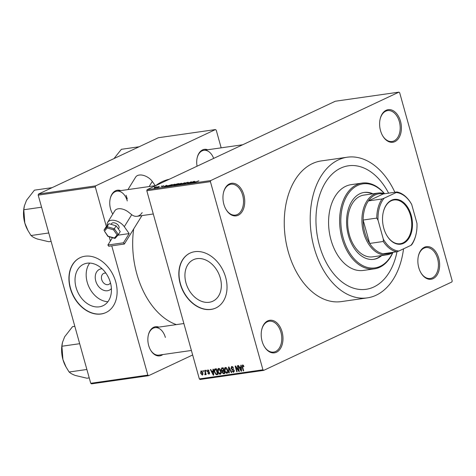 <?xml version="1.0" encoding="UTF-8"?>
<svg xmlns="http://www.w3.org/2000/svg" width="476" height="476" viewBox="0 0 476 476"><rect width="100%" height="100%" fill="white"/><g stroke="black" fill="none" stroke-linecap="round" stroke-linejoin="round"><path stroke-width="0.71" d="M243.837 194.88A16.464 10.764 -98.1 0 1 239.809 214.271A16.464 10.764 -98.1 0 1 225.82 209.095A16.464 10.764 -98.1 0 1 223.857 204.269A16.464 10.764 -98.1 0 1 223.47 192.685A16.464 10.764 -98.1 0 1 233.299 183.248A16.464 10.764 -98.1 0 1 243.837 194.88M225.701 208.887A15.595 10.198 81.9 0 0 235.406 215.104A15.595 10.198 81.9 0 0 242.659 195.22A15.595 10.198 81.9 0 0 230.991 184.23A15.595 10.198 81.9 0 0 223.417 192.917M400.5 121.267A16.464 10.764 -98.1 0 1 396.472 140.652A16.464 10.764 -98.1 0 1 382.484 135.481A16.464 10.764 -98.1 0 1 380.52 130.65A16.464 10.764 -98.1 0 1 380.134 119.071A16.464 10.764 -98.1 0 1 389.963 109.635A16.464 10.764 -98.1 0 1 400.5 121.267M382.365 135.273A15.595 10.198 81.9 0 0 392.069 141.491A15.595 10.198 81.9 0 0 399.328 121.606A15.595 10.198 81.9 0 0 387.654 110.616A15.595 10.198 81.9 0 0 380.08 119.303M438.747 258.254A16.464 10.764 -98.1 0 1 434.719 277.645A16.464 10.764 -98.1 0 1 420.73 272.474A16.464 10.764 -98.1 0 1 418.773 267.643A16.464 10.764 -98.1 0 1 418.38 256.058A16.464 10.764 -98.1 0 1 428.21 246.622A16.464 10.764 -98.1 0 1 438.747 258.254M420.617 272.266A15.595 10.198 81.9 0 0 430.322 278.478A15.595 10.198 81.9 0 0 437.575 258.593A15.595 10.198 81.9 0 0 425.901 247.603A15.595 10.198 81.9 0 0 418.333 256.29M282.084 331.873A16.464 10.764 -98.1 0 1 278.055 351.258A16.464 10.764 -98.1 0 1 264.067 346.088A16.464 10.764 -98.1 0 1 262.109 341.256A16.464 10.764 -98.1 0 1 261.717 329.678A16.464 10.764 -98.1 0 1 271.546 320.241A16.464 10.764 -98.1 0 1 282.084 331.873M263.954 345.879A15.595 10.198 81.9 0 0 273.658 352.097A15.595 10.198 81.9 0 0 280.911 332.212A15.595 10.198 81.9 0 0 269.238 321.217A15.595 10.198 81.9 0 0 261.669 329.91M111.402 288.581A11.507 8.538 64.8 0 1 102.768 289.914A11.507 8.538 64.8 0 1 95.759 281.013A11.507 8.538 64.8 0 1 102.084 268.756M105.928 273.164A6.063 4.498 -115.2 0 0 103.667 273.414A6.063 4.498 -115.2 0 0 101.703 279.555A6.063 4.498 -115.2 0 0 108.826 284.392A6.063 4.498 -115.2 0 0 110.456 282.809M76.071 287.474A22.907 16.999 -115.2 0 0 102.971 305.753A22.907 16.999 -115.2 0 0 110.39 282.565A22.907 16.999 -115.2 0 0 83.49 264.287A22.907 16.999 -115.2 0 0 76.071 287.474M89.72 263.073A22.907 16.999 -115.2 0 0 87.215 282.238A22.907 16.999 -115.2 0 0 107.885 301.724M70.305 288.367A30.327 22.503 -115.2 0 0 105.916 312.565A30.327 22.503 -115.2 0 0 115.733 281.869A30.327 22.503 -115.2 0 0 80.123 257.671A30.327 22.503 -115.2 0 0 70.305 288.367M80.23 257.623A30.327 22.503 -115.2 0 0 70.513 288.272A30.327 22.503 -115.2 0 0 106.023 312.512M220.299 278.002A22.907 16.999 64.8 0 1 212.879 301.189A22.907 16.999 64.8 0 1 185.979 282.917A22.907 16.999 64.8 0 1 193.393 259.723A22.907 16.999 64.8 0 1 220.299 278.002M180.214 283.809A30.327 22.503 -115.2 0 0 215.824 308.002A30.327 22.503 -115.2 0 0 225.642 277.306A30.327 22.503 -115.2 0 0 190.031 253.113A30.327 22.503 -115.2 0 0 180.214 283.809M190.138 253.059A30.327 22.503 -115.2 0 0 180.422 283.708A30.327 22.503 -115.2 0 0 215.925 307.954M112.77 214.099A14.726 9.627 -98.1 0 1 112.318 213.325A14.726 9.627 -98.1 0 1 110.563 209.006A14.726 9.627 -98.1 0 1 110.218 198.641A14.726 9.627 -98.1 0 1 120.761 190.62M112.205 213.117A13.864 9.062 81.9 0 0 112.794 214.063M162.798 354.56A14.726 9.627 -98.1 0 1 150.428 349.818A14.726 9.627 -98.1 0 1 148.673 345.499A14.726 9.627 -98.1 0 1 148.328 335.134A14.726 9.627 -98.1 0 1 158.871 327.113M150.315 349.61A13.864 9.062 81.9 0 0 158.924 355.114L191.4 350.467M394.872 192.268A71.043 46.446 81.9 0 0 347.2 157.217A71.043 46.446 81.9 0 0 314.154 247.806A71.043 46.446 81.9 0 0 367.329 297.875A71.043 46.446 81.9 0 0 403.541 248.823M347.2 157.217L321.24 160.93A71.043 46.446 81.9 0 0 288.194 251.518A71.043 46.446 81.9 0 0 341.369 301.594L367.329 297.875M169.283 179.256A74.512 48.713 81.9 0 0 155.688 185.622M133.685 228.962A74.512 48.713 81.9 0 0 136.82 273.867A74.512 48.713 81.9 0 0 176.334 324.614M319.414 245.33A62.38 40.781 81.9 0 0 366.103 289.301A62.38 40.781 81.9 0 0 397.008 251.709A62.38 40.781 81.9 0 1 366.103 289.301A62.38 40.781 81.9 0 1 319.414 245.33A62.38 40.781 81.9 0 1 348.426 165.797A62.38 40.781 81.9 0 0 319.414 245.33M158.27 186.705L159.21 186.402L158.27 186.705M159.061 186.878L156.979 187.562L159.091 186.997M161.102 186.3L162.042 185.997L161.102 186.3M161.941 186.544L163.732 185.735L163.881 185.997L161.977 186.538M162.233 186.723L162.215 186.294M167.35 185.592L163.869 186.937L166.231 185.396L166.66 185.337L165.922 185.801L167.374 185.688M170.7 185.973C169.807 186.021 169.908 185.801 171.003 185.313L175.085 184.301L170.069 185.938M177.483 185.003C176.596 185.051 176.691 184.831 177.786 184.343L181.868 183.331L176.852 184.968M198.551 181.017L193.821 182.653L198.867 180.797M210.41 181.648L146.804 190.751L147.102 189.68L335.306 101.239L398.912 92.142L210.701 180.577L210.41 181.648L262.942 369.804L263.698 370.382L451.902 281.947L452.2 280.876L399.667 92.719L398.912 92.142M147.102 189.68L210.701 180.577M195.196 181.612L191.715 182.951L194.077 181.41L194.511 181.35L193.768 181.814L195.22 181.701M190.245 182.921L193.607 181.481L189.924 183.206L189.484 183.272L190.692 182.135L187.33 183.581L191.007 181.85L191.453 181.784L190.281 183.04M185.473 183.308L185.39 182.986L187.74 182.302L188.395 182.32L187.865 182.689L185.807 182.927L186.223 183.421L184.039 184.063L183.897 183.724L186.068 183.32L185.14 183.308L185.39 182.986L185.14 183.308M185.807 182.927L186.14 183.105M184.039 184.063L183.897 183.724L183.992 184.069M184.355 183.647L184.492 183.986M179.404 184.712L184.783 182.742L182.326 184.295L184.176 182.968L179.404 184.712M175.507 184.771L175.412 184.432L177.75 183.748L179.03 183.563L175.352 185.295L173.859 185.206L175.412 184.432L175.097 184.855M166.826 186.491L167.611 185.807L172.247 184.533L168.564 186.265L166.636 186.437M154.575 187.651L157.104 186.687L156.866 187.175L154.331 187.99L154.539 187.514L154.331 187.99M157.193 187.014L157.104 186.687L156.866 187.175M154.373 187.264L155.313 186.961L154.373 187.264M263.698 370.382L200.093 379.485L199.337 378.908L262.942 369.804M202.931 370.667L203.341 370.608L203.573 371.435L203.163 371.494L202.931 370.667M205.763 370.263L206.173 370.203L206.405 371.03L205.995 371.09L205.763 370.263M212.939 369.233L213.373 369.174L213.73 375.13L213.296 375.195L210.362 369.602L210.797 369.543L211.636 371.215L213.064 371.012L212.939 369.233M219.983 369.09L220.941 371.018C221.489 372.643 221.239 373.731 220.198 374.285C218.96 374.065 218.151 373.154 217.776 371.542L217.609 369.406L218.543 368.359L219.983 369.09M226.766 368.121L227.73 370.042C228.278 371.673 228.028 372.762 226.981 373.315C225.743 373.095 224.94 372.184 224.559 370.572L224.392 368.436L225.326 367.383L226.766 368.121M232.812 366.734L231.961 367.139L231.395 368.245L234.269 370.625L233.537 372.375L231.812 370.828L232.205 370.691L233.335 371.702L233.853 370.661L233.555 370.09L231.996 369.602L230.991 368.317L231.806 366.46L233.722 368.216L231.711 367.21L232.776 366.71M233.335 371.702L234.37 371.256M231.467 366.556L231.806 366.46M240.785 365.253L241.219 365.187L241.576 371.143L241.142 371.209L238.214 365.622L238.643 365.556L239.482 367.234L240.91 367.026L240.785 365.253M146.804 190.751L199.337 378.908M243.307 365.235L243.944 366.591L243.551 366.728L242.718 365.598L242.397 366.098L243.658 370.846L243.248 370.905L242.153 366.984L242.546 364.919L243.307 365.235M243.361 365.294L242.397 366.098M237.328 365.747L237.738 365.687L239.351 371.464L238.91 371.524L235.876 367.145L237.167 371.774L236.756 371.833L235.144 366.056L235.584 365.996L238.619 370.37L237.328 365.747M228.516 367.008L228.92 366.948L231.758 372.553L231.33 372.613L228.932 367.65L229.265 372.91L228.831 372.97L228.516 367.008M221.887 367.954L223.167 367.775L224.779 373.547L223.494 373.731L221.953 372.44L222.066 371.167L221.102 369.834L221.887 367.954L221.483 368.067M215.17 368.918L216.384 368.745L217.996 374.523L216.152 374.672L214.426 372.059C213.855 370.435 214.105 369.382 215.17 368.918L214.777 369.031M208.631 370.173L207.566 371.226L209.63 372.91L209.035 374.243L207.744 373.178L208.851 373.642L209.244 373.053L207.179 371.393L207.804 369.894L209.184 371.101L207.774 370.548L208.607 370.155M208.851 373.642L209.618 372.881M204.579 370.435L204.995 370.376L206.167 374.576L205.757 374.636L205.567 373.963L205.281 374.779L204.829 374.612L204.781 373.993L205.352 373.481L204.579 370.435M205.096 374.023L205.805 373.267M201.169 370.84L202.925 372.851L202.383 375.195L200.64 373.226L200.949 370.905M388.612 193.161A62.38 40.781 81.9 0 0 348.426 165.797L348.426 165.797A62.38 40.781 81.9 0 1 388.612 193.161M38.199 195.124L38.491 194.053L95.605 185.884L95.307 186.955L38.199 195.124L90.732 383.281L147.846 375.106L148.601 375.689L192.661 354.983M148.601 375.689L91.487 383.858L90.732 383.281M95.605 185.884L215.467 129.561L216.223 130.138L221.167 147.84M215.467 129.561L158.359 137.731L38.491 194.053M95.307 186.955L106.38 226.612M109.218 236.768L110.39 240.975M111.753 245.842L147.846 375.106M197.07 166.201A14.726 9.627 -98.1 0 1 197.171 157.782A14.726 9.627 -98.1 0 1 207.715 149.761M127.265 200.943A13.864 9.062 81.9 0 0 116.888 191.173A13.864 9.062 81.9 0 0 110.164 198.873M165.374 337.442A13.864 9.062 81.9 0 0 154.998 327.666A13.864 9.062 81.9 0 0 148.274 335.366M213.665 158.401A13.864 9.062 81.9 0 0 203.841 150.315A13.864 9.062 81.9 0 0 197.118 158.014M243.932 366.55L243.551 366.728M243.629 370.727L243.248 370.905M241.57 371.006L241.142 371.209M241.32 366.835L240.91 367.026M241.046 369.459L240.963 367.722L239.815 367.888L241.159 370.578L241.046 369.459L241.463 369.263M241.362 367.537L240.963 367.722M241.534 370.405L241.159 370.578M241.338 367.169L239.815 367.888M239.315 371.339L238.91 371.524M236.257 366.966L235.876 367.145M237.137 371.655L236.756 371.833M239 370.191L238.619 370.37M233.704 368.168L233.329 368.347M234.228 370.489L233.853 370.661M233.942 369.911L233.555 370.09M232.823 369.215L231.996 369.602M231.372 368.138L230.991 368.317M231.699 372.44L231.33 372.613M229.254 372.767L228.831 372.97M224.946 370.393L224.559 370.572M226.189 367.591L224.392 368.436M226.32 367.686L225.523 368.061L224.981 370.53L225.517 371.81L226.79 372.637L227.95 372.131M226.79 372.637L227.314 370.096L225.309 368.121L226.29 367.662M227.689 369.917L227.314 370.096M224.678 373.178L223.494 373.731M222.334 372.262L221.953 372.44M222.56 371.405L223.982 370.691M223.375 370.554L222.066 371.167M221.489 369.65L221.102 369.834M223.089 368.085L223.113 367.781M224.178 372.934L223.696 371.209L222.5 371.435L222.34 372.291L223.458 373.035L224.559 372.756M224.077 371.03L223.696 371.209M223.994 370.733L222.607 371.387M224.012 370.804L222.5 371.435M223.506 370.53L222.941 368.507L221.661 368.769L221.513 369.769L222.691 370.649L223.887 370.352M223.321 368.329L222.941 368.507M223.238 368.025L221.852 368.68M223.25 368.073L221.661 368.769M218.157 371.363L217.776 371.542M219.406 368.561L217.609 369.406M219.537 368.656L218.734 369.031L218.192 371.5L218.734 372.779L220.007 373.606L221.167 373.101M220.007 373.606L220.525 371.066L218.52 369.09L219.501 368.632M220.906 370.887L220.525 371.066M217.818 373.892L216.152 374.672M214.807 371.881L214.426 372.059M216.282 369.102L216.336 368.751M217.77 373.725L217.395 373.904L216.158 369.477L215.039 369.685L216.461 369.019M216.538 369.299L216.158 369.477M216.479 369.084L214.611 370.572L214.837 372.012L216.039 373.975L217.395 373.904M213.718 374.993L213.296 375.195M213.474 370.822L213.064 371.012M213.2 373.446L213.111 371.708L211.963 371.875L213.313 374.564L213.2 373.446L213.617 373.249M213.516 371.518L213.111 371.708M213.682 374.392L213.313 374.564M213.492 371.155L211.963 371.875M209.166 371.06L208.791 371.232M209.47 372.512L209.012 372.726M207.56 371.215L207.179 371.393M206.37 370.911L205.995 371.09M206.132 374.457L205.757 374.636M205.947 373.785L205.567 373.963M205.555 374.267L204.829 374.612M205.906 373.642L205.221 373.969M205.567 372.434L205.192 372.613M203.538 371.316L203.163 371.494M201.021 373.047L200.64 373.226M201.991 371.131L201.324 371.447L201.039 373.125L202.229 374.594L203.109 374.195M202.229 374.594L202.514 372.916L201.211 371.476L201.973 371.119M202.889 372.738L202.514 372.916M193.173 182.391L194.625 181.832L193.476 181.999L192.286 182.742L193.196 182.486M187.847 182.695L187.74 182.302M181.386 183.682L181.261 183.23M177.53 184.652L180.606 183.92L180.832 183.433L178.185 184.289L177.53 184.652L177.947 184.92M180.642 184.034L180.832 183.433M175.37 185.152L176.465 184.634L174.329 185.116L175.4 185.271M174.329 185.116L174.686 185.39M176.899 184.432L178.191 183.825L175.828 184.373L176.929 184.551M176.12 184.682L175.828 184.373M174.603 184.652L174.478 184.2M170.747 185.628L173.823 184.89L174.049 184.402L171.402 185.259L170.747 185.628L171.158 185.89M173.853 185.009L174.049 184.402M168.581 186.122L171.402 184.795L168.022 185.747L167.338 186.277L168.617 186.241M165.321 186.378L166.779 185.819L165.63 185.979L164.434 186.729L165.35 186.467M154.98 187.443L156.711 186.866L154.98 187.443L154.754 187.913M156.485 187.348L156.711 186.866M372.94 193.797A33.79 22.092 81.9 0 0 364.158 192.423A33.79 22.092 81.9 0 0 348.444 235.507A33.79 22.092 81.9 0 0 373.731 259.325A33.79 22.092 81.9 0 0 381.776 255.547M372.291 193.887A33.79 22.092 81.9 0 0 363.837 192.477M384.281 193.565A42.453 27.757 81.9 0 0 350.752 190.602A42.453 27.757 81.9 0 0 343.184 237.982A42.453 27.757 81.9 0 0 366.835 267.268A42.453 27.757 81.9 0 0 392.73 252.589M392.902 252.476A43.322 28.322 -98.1 0 1 374.433 268.851A43.322 28.322 -98.1 0 1 342.012 238.321A43.322 28.322 -98.1 0 1 362.159 183.081A43.322 28.322 -98.1 0 1 384.483 193.625M362.159 183.081L351.127 184.664A43.322 28.322 81.9 0 0 330.981 239.898A43.322 28.322 81.9 0 0 363.402 270.433L374.433 268.851M393.14 252.31A31.19 20.391 -98.1 0 1 390.867 253.631A31.19 20.391 -98.1 0 1 386.994 254.803L372.714 256.844A31.19 20.391 -98.1 0 1 349.372 234.858A31.19 20.391 -98.1 0 1 363.878 195.095L378.158 193.048A31.19 20.391 -98.1 0 1 384.751 193.714M373.41 259.366A33.79 22.092 81.9 0 0 381.127 255.642M52.164 187.633L34.427 190.168L26.513 200.325L24.401 205.846L23.8 209.743L41.567 207.203M48.766 232.978L31 235.525L27.941 230.509L24.806 223.006L23.8 209.743M51.116 241.403L48.82 241.731L37.312 239C34.361 237.923 32.326 236.792 31.214 235.596L31 235.525M24.401 205.846L24.246 206.513A23.443 15.327 81.9 0 0 24.806 223.006A23.443 15.327 81.9 0 0 27.59 229.878L27.941 230.509M403.517 243.325A22.616 14.786 -98.1 0 1 386.47 234.87A22.616 14.786 -98.1 0 1 383.245 212.326A22.616 14.786 -98.1 0 1 391.486 200.247A22.616 14.786 -98.1 0 1 411.222 215.342A22.616 14.786 -98.1 0 1 403.517 243.325M386.405 234.745A22.092 14.447 81.9 0 0 400.245 243.718A22.092 14.447 81.9 0 0 402.988 242.891A22.092 14.447 81.9 0 0 411.032 217.651A22.092 14.447 81.9 0 0 393.985 199.974A22.092 14.447 81.9 0 0 391.236 200.801A22.092 14.447 81.9 0 0 383.216 212.463M382.026 198.974L384.09 198.218A29.458 19.26 81.9 0 0 378.033 220.209L376.766 218.085A30.327 19.825 -98.1 0 1 382.026 198.974L368.4 200.926A30.327 19.825 81.9 0 1 375.159 194.946A30.327 19.825 81.9 0 1 383.305 193.922L368.4 200.926A30.327 19.825 81.9 0 0 363.134 220.037L369.668 243.438A30.327 19.825 81.9 0 0 383.144 253.744A30.327 19.825 81.9 0 0 391.29 252.714A30.327 19.825 81.9 0 0 391.688 252.518M386.994 254.803A31.19 20.391 -98.1 0 1 362.92 229.843A31.19 20.391 -98.1 0 1 374.279 194.214A31.19 20.391 -98.1 0 1 378.158 193.048M376.766 218.085L363.134 220.037A30.327 19.825 81.9 0 0 369.668 243.438L383.299 241.487L383.329 239.172A29.458 19.26 81.9 0 0 398.834 251.036L410.913 245.36A29.458 19.26 81.9 0 0 416.072 234.115A29.458 19.26 81.9 0 0 416.97 223.363L411.68 204.4A29.458 19.26 81.9 0 0 396.169 192.542L384.09 198.218M416.072 234.115L415.97 234.573A30.327 19.825 -98.1 0 1 411.68 244.789L410.913 245.36M398.834 251.036L396.77 251.792A30.327 19.825 -98.1 0 1 383.299 241.487M383.144 253.744L396.77 251.792M396.169 192.542L396.93 191.971A30.327 19.825 -98.1 0 1 410.407 202.276L411.68 204.4M383.305 193.922L396.93 191.971M378.033 220.209L383.329 239.172M139.117 146.769L121.38 149.309L113.966 158.591M74.833 326.334L72.536 326.661L64.629 336.824L62.511 342.339L61.91 346.236L79.676 343.696M86.876 369.477L69.109 372.018L66.051 367.008L62.915 359.499L61.91 346.236M89.226 377.896L86.929 378.224L75.422 375.493C72.471 374.416 70.436 373.285 69.323 372.089L69.109 372.018M62.511 342.339L62.356 343.006A23.443 15.327 81.9 0 0 62.915 359.499A23.443 15.327 81.9 0 0 65.7 366.377L66.051 367.008M118.375 229.01L118.869 228.212A4.332 2.582 -148.3 0 0 118.429 225.469A4.332 2.582 -148.3 0 0 114.704 222.935A4.332 2.582 -148.3 0 0 111.503 223.655L111.075 224.345M107.213 225.648A10.395 6.2 31.7 0 1 107.671 222.34A10.395 6.2 31.7 0 1 115.365 220.62A10.395 6.2 31.7 0 1 124.301 226.695L129.163 233.585L117.875 235.198M142.151 212.594A13.864 9.062 -98.1 0 1 137.04 216.3A13.864 9.062 -98.1 0 1 131.727 214.7L128.514 212.141A10.395 6.2 31.7 0 0 114.805 210.814L107.671 222.34M141.955 215.598L124.349 244.039L123.468 242.79L129.163 233.585M127.937 189.597L135.666 177.096A10.395 6.2 31.7 0 1 143.359 175.376A10.395 6.2 31.7 0 1 152.296 181.451L155.283 185.682M123.468 242.79L107.891 245.015L108.778 246.27L124.349 244.039M107.891 245.015L112.413 237.714M127.276 198.944L126.069 195.237M113.55 229.849L114.311 228.801L118.393 234.591L117.126 234.912L113.55 229.849L107.219 227.968L107.076 226.653L108.903 223.696L105.755 227.332L103.923 230.289L107.076 226.653L114.311 228.801L116.138 225.844L108.903 223.696M118.268 234.727L115.192 238.292L118.34 234.662L120.226 231.628L116.138 225.844M107.219 227.968L104.464 231.152L108.04 236.209L115.246 238.226L114.365 238.089L117.126 234.912M104.464 231.152L107.868 236.364L114.77 238.416M242.534 366.806L242.153 366.984M233.502 369.471L232.8 369.798M229.652 368.394L229.349 368.537M217.901 374.184L216.836 374.683M209.232 372.196L208.47 372.553M131.727 214.7L124.301 226.695M152.296 181.451L149.137 186.562M242.611 365.633L243.349 365.282M221.745 368.716L223.232 368.013M209.047 373.589L209.696 373.285M205.168 374.005L205.912 373.654M155.753 185.61L116.888 191.173M153.29 213.974L137.04 216.3M203.841 150.315L242.706 144.752M154.998 327.666L183.879 323.537"/></g></svg>
